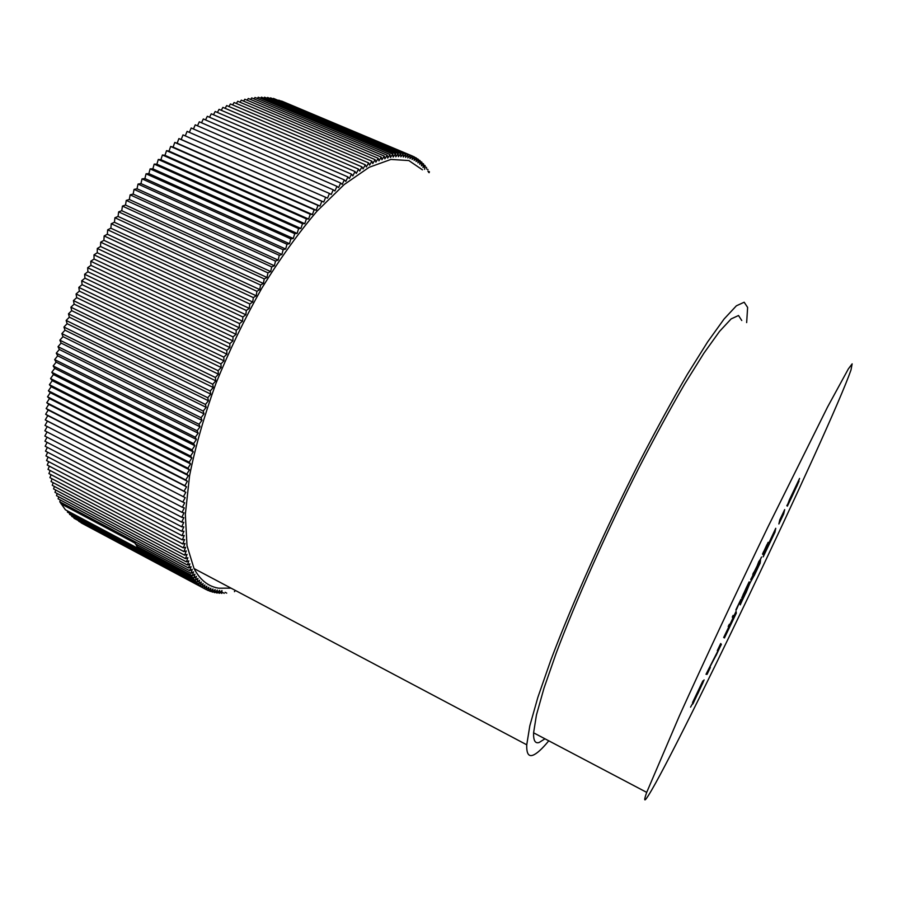 <?xml version="1.0" encoding="UTF-8"?>
<svg xmlns="http://www.w3.org/2000/svg" width="897" height="897" viewBox="0 0 897 897"><rect width="100%" height="100%" fill="white"/><g stroke="black" fill="none" stroke-linecap="round" stroke-linejoin="round"><path stroke-width="1.35" d="M548.785 740.81C542.192 748.827 536.955 753.615 533.053 755.162C528.546 756.9 526.449 753.458 526.752 744.802L529.813 725.83L537.852 697.373L550.836 660.102C572.017 603.894 604.948 530.004 639.09 462.661C656.043 429.91 672.111 400.511 687.27 374.475L707.587 341.981L724.114 318.973L736.37 305.821L744.174 302.222L747.627 307.424L746.652 322.595M422.431 169.813L408.819 160.552L390.935 159.431L369.149 167.291L344.168 184.569L317.033 211.131C298.264 233.198 279.875 258.863 261.857 288.128C244.556 318.861 229.228 350.649 215.908 383.49C204.124 416.073 195.333 446.829 189.559 475.758L185.331 514.396L186.991 545.645L194.032 568.552C200.076 579.989 208.295 586.537 218.689 588.197L231.045 588.163M851.006 369.923C831.115 427.443 667.009 771.342 646.075 798.902C644.091 801.357 644.304 799.193 646.703 792.376L679.444 715.75C703.17 663.197 736.28 592.536 767.989 526.875L827.527 407.081L848.338 368.936L852.15 363.857L851.006 369.923M544.95 738.803L539.187 742.469C535.206 743.804 533.345 740.586 533.592 732.815L536.44 714.999L543.986 688.201L556.207 653.117C576.132 600.183 607.101 530.665 639.247 467.202C655.225 436.323 670.373 408.584 684.691 383.972L703.876 353.227L719.529 331.408L731.133 318.917L738.523 315.509L741.763 320.509M735.966 609.848L740.922 599.342L735.91 609.814M752.875 574.484L761.598 556.992L751.394 578.363M692.574 702.508L702.844 680.935L695.242 697.418L704.089 679.926L692.899 703.954L699.694 689.221L692.574 702.508M723.756 637.576L736.045 611.418L736.302 613.133L724.451 637.946L731.627 622.507L725 635.524L731.38 621.599L723.756 637.576M763.358 554.671L775.748 528.299L774.963 532.19L763.201 556.824L770.927 538.817L763.358 554.671M789.438 499.741L799.586 478.415L791.513 495.862L799.036 481.14L791.95 496.669L787.375 506.143L794.619 490.502L787.745 504.282L789.438 499.741M778.876 523.994L779.773 519.879L784.684 509.608L783.664 513.981L778.876 523.994M756.967 569.169L757.169 567.196L760.533 560.154L760.14 563.215L750.217 582.613L740.249 604.87L740.092 602.941L756.967 569.169M717.813 651.065L717.32 650.617L720.706 643.53L721.367 644.394L709.751 667.278L710.368 667.435L707.06 674.353L706.006 674.297L717.813 651.065M762.685 554.402L768.191 542.326L762.685 554.402M745.9 588.634L749.118 581.884L749.073 583.207L741.741 597.951L745.9 588.634M732.288 617.102L733.107 615.398M424.528 169.331L425.122 165.586L423.003 167.515L423.53 163.803L421.399 165.833L421.87 162.144L419.706 164.274L420.121 160.63L417.935 162.862L418.282 159.251L416.073 161.583L416.376 158.018L414.145 160.451L414.38 156.93L412.127 159.464L412.295 155.988L410.03 158.623L410.142 155.203L407.855 157.928L407.9 154.564L405.601 157.39L405.579 154.082L403.28 157.009L403.179 153.757L400.869 156.784L400.701 153.589L398.38 156.706L398.145 153.589L395.812 156.807L395.521 153.746L393.178 157.053L392.808 154.082L390.475 157.48L390.027 154.576L387.695 158.063L387.179 155.248L384.835 158.825L384.252 156.089L381.92 159.744L381.259 157.098L378.926 160.843L378.198 158.287L375.877 162.11L375.069 159.644L372.76 163.557L371.874 161.191L369.586 165.171L368.622 162.906L366.346 166.965L365.314 164.801L363.05 168.928L361.94 166.864L359.697 171.069L358.52 169.118L356.288 173.39L355.033 171.551L352.835 175.879L351.512 174.153L349.337 178.548L347.935 176.933L345.793 181.385L344.313 179.905L342.206 184.401L340.658 183.033L338.584 187.585L336.958 186.352L334.917 190.938L333.224 189.828L331.228 194.47L329.457 193.483L327.506 198.159L325.667 197.306L323.75 202.016L321.844 201.298L319.982 206.041L318.009 205.458L316.192 210.212L314.152 209.775L312.391 214.551L310.284 214.26L308.579 219.047L306.404 218.89L304.756 223.689L302.513 223.667L300.921 228.477L298.634 228.6L297.098 233.411L294.743 233.68L293.274 238.479L290.863 238.894L289.462 243.692L286.995 244.242L285.661 249.03L283.149 249.725L281.882 254.49L279.315 255.331L278.115 260.074L275.502 261.061L274.381 265.77L271.713 266.902L270.67 271.578L267.956 272.845L266.992 277.487L264.245 278.9L263.348 283.486L260.567 285.044L259.749 289.585L256.923 291.29L256.194 295.775L253.346 297.613L252.696 302.031L249.803 304.005L249.243 308.366L246.327 310.474L245.845 314.769L242.908 317.011L242.504 321.227L239.544 323.604L239.241 327.741L236.259 330.242L236.034 334.301L233.041 336.924L232.895 340.894L229.89 343.641L229.845 347.52L226.818 350.379L226.863 354.169L223.835 357.141L223.958 360.829L220.931 363.924L221.144 367.501L218.117 370.696L218.408 374.172L215.392 377.48L215.773 380.844L212.757 384.252L213.228 387.504L210.212 391.002L210.773 394.142L207.779 397.741L208.418 400.757L205.435 404.435L206.164 407.328L203.193 411.095L204.011 413.865L201.063 417.71L201.96 420.357L199.033 424.281L200.009 426.793L197.116 430.784L198.17 433.173L195.299 437.22L196.432 439.474L193.595 443.589L194.806 445.708L192.014 449.89L193.292 451.864L190.534 456.091L191.891 457.941L189.166 462.213L190.601 463.917L187.922 468.234L189.413 469.804L186.778 474.154L188.348 475.589L185.757 479.973L187.395 481.263L184.849 485.681L186.554 486.836L184.053 491.264L185.825 492.285L183.38 496.736L185.197 497.611L182.82 502.073L184.692 502.813L182.36 507.287L184.3 507.893L182.024 512.378L184.02 512.837L181.799 517.322L183.84 517.647L181.687 522.121L183.773 522.323L181.687 526.786L183.818 526.853L181.788 531.304L183.975 531.237L182.001 535.666L184.221 535.475L182.326 539.882L184.58 539.557L182.741 543.952L185.051 543.492L183.28 547.854L185.612 547.282L183.907 551.61L186.273 550.904L184.636 555.198L187.036 554.38L185.466 558.629L187.888 557.687L186.385 561.903L188.841 560.838L187.406 565.009L189.884 563.843L188.516 567.958L191.016 566.669L189.715 570.739L192.238 569.348L191.016 573.351L193.539 571.86L192.384 575.807L194.929 574.215L193.842 578.105L196.409 576.401L195.389 580.236L197.957 578.43L197.004 582.198L199.583 580.303L198.708 584.003L201.287 582.018L200.48 585.64L203.07 583.566L202.318 587.12L204.908 584.956L204.236 588.443L206.826 586.189L206.22 589.598L208.81 587.277L208.272 590.607L210.851 588.197L210.38 591.448L212.959 588.97L212.544 592.143L215.123 589.587L214.775 592.682L217.343 590.058L217.063 593.074L219.619 590.372L219.406 593.309L221.951 590.54L221.794 593.388L220.135 592.513M234.431 591.672L235.384 590.461M429.181 172.673L429.371 171.719L428.531 172.392M189.715 570.739L59.796 501.782L60.301 499.965M58.686 496.826L58.103 498.799L188.516 567.958M59.796 501.782L65.391 509.788L138.474 548.65L133.698 541.003M135.682 542.057L135.2 543.717L191.016 573.351M192.384 575.807L136.793 546.262L137.196 544.782M193.842 578.105L138.474 548.65L138.811 547.338M187.406 565.009L56.5 495.66L57.161 493.518M186.385 561.903L54.986 492.363L55.737 490.065M185.466 558.629L53.573 488.91L54.414 486.454M184.636 555.198L52.25 485.311L53.192 482.687M183.907 551.61L51.039 481.554L52.071 478.774M183.28 547.854L49.929 477.653L51.062 474.715M182.741 543.952L48.92 473.594L50.165 470.51M182.326 539.882L48.012 469.389L49.369 466.171M182.001 535.666L47.227 465.038L48.685 461.675M181.788 531.304L46.543 460.553L48.124 457.044M181.687 526.786L45.971 455.923L47.676 452.279M181.687 522.121L45.512 451.157L47.339 447.39M181.799 517.322L45.175 446.258L47.126 442.356M182.024 512.378L44.951 441.234L47.036 437.209M182.36 507.287L44.85 436.077L47.059 431.939M182.82 502.073L44.861 430.807L47.216 426.546M183.38 496.736L45.007 425.402L47.44 421.119L45.265 419.897L47.765 415.636L45.646 414.279L48.203 410.041L46.151 408.55L48.763 404.356L46.779 402.731L49.458 398.571L47.53 396.81L50.266 392.684L48.416 390.789L51.196 386.719L49.413 384.701L52.25 380.676L50.546 378.523L53.428 374.565L51.791 372.277L54.717 368.375L53.17 365.965L56.141 362.13L54.661 359.596L57.677 355.829L56.276 353.16L59.337 349.471L58.025 346.69L61.108 343.08L59.875 340.176L62.992 336.644L61.859 333.617L64.999 330.174L63.945 327.035L67.118 323.682L66.154 320.442L69.349 317.179L68.475 313.827L71.693 310.665L70.908 307.2L74.137 304.15L73.442 300.585L76.694 297.636L76.088 293.969L79.34 291.133L78.835 287.376L82.098 284.652L81.683 280.795L84.946 278.182L84.621 274.247L87.895 271.757L87.659 267.732L90.933 265.366L90.788 261.262L94.05 259.02L94.006 254.849L97.257 252.73L97.302 248.48L100.542 246.496L100.688 242.179L103.906 240.329L104.142 235.956L107.348 234.229L107.674 229.8L110.858 228.208L111.273 223.723L114.435 222.277L114.928 217.747L118.068 216.435L118.651 211.86L121.757 210.683L122.441 206.075L125.502 205.043L126.264 200.401L129.303 199.504L130.155 194.84L133.137 194.088L134.079 189.39L137.028 188.785L138.037 184.064L140.941 183.593L142.04 178.873L144.888 178.548L146.065 173.816L148.868 173.626L150.124 168.894L152.871 168.838L154.194 164.106L156.897 164.196L158.298 159.464L160.933 159.7L162.402 154.979L164.992 155.349L166.528 150.651L169.04 151.145L170.643 146.469L173.11 147.108L174.769 142.455L177.169 143.217L178.884 138.587L181.216 139.495L182.999 134.898L325.667 197.306M185.275 135.896L187.103 131.377L329.457 193.483M189.368 132.364L191.196 128.013L333.224 189.828M193.449 129L195.254 124.829L336.958 186.352M197.497 125.804L199.302 121.813L340.658 183.033M201.545 122.777L203.316 118.965L344.313 179.905M205.548 119.929L207.308 116.296L347.935 176.933M209.539 117.26L211.266 113.807L351.512 174.153M213.486 114.76L215.179 111.486L355.033 171.551M217.399 112.439L219.059 109.344L358.52 169.118M221.279 110.297L222.893 107.371L361.94 166.864M225.113 108.324L226.683 105.577L365.314 164.801M228.914 106.53L230.417 103.962L368.622 162.906M232.659 104.915L234.106 102.516L371.874 161.191M236.348 103.48L237.739 101.249L375.069 159.644M239.992 102.213L241.315 100.15L378.198 158.287M243.58 101.114L244.825 99.231L381.259 157.098M247.101 100.195L248.278 98.479L384.252 156.089M250.577 99.455L251.676 97.896L387.179 155.248M253.986 98.872L254.995 97.481L390.027 154.576M257.327 98.468L258.246 97.224L392.808 154.082M260.601 98.222L261.442 97.145L395.521 153.746M263.808 98.143L264.548 97.224L398.145 153.589M266.958 98.233L267.598 97.459L400.701 153.589M270.019 98.479L270.558 97.851L403.179 153.757M273.024 98.883L273.45 98.401L405.579 154.082M275.951 99.455L407.9 154.564M278.799 100.172L410.142 155.203M281.58 101.047L412.295 155.988M206.22 589.598L81.167 522.873M204.236 588.443L78.734 521.28M202.318 587.12L76.368 519.531M200.48 585.64L73.98 518.264L74.081 517.636M198.708 584.003L71.726 516.38L71.861 515.584M197.004 582.198L69.54 514.34L69.731 513.376M195.389 580.236L67.421 512.142L67.667 510.998M226.717 593.13L225.136 592.289M222.613 592.48L224.228 593.332M217.702 592.401L219.406 593.309M215.314 592.132L217.063 593.074M212.97 591.717L214.775 592.682M210.694 591.157L212.544 592.143M208.272 590.607L206.276 589.553M208.463 590.428L210.38 591.448M47.44 421.119L185.825 492.285M45.265 419.897L184.053 491.264M47.765 415.636L186.554 486.836M45.646 414.279L184.849 485.681M48.203 410.041L187.395 481.263M46.151 408.55L185.757 479.973M48.763 404.356L188.348 475.589M46.779 402.731L186.778 474.154M49.458 398.571L189.413 469.804M47.53 396.81L187.922 468.234M50.266 392.684L190.601 463.917M48.416 390.789L189.166 462.213M51.196 386.719L191.891 457.941M49.413 384.701L190.534 456.091M52.25 380.676L193.292 451.864M50.546 378.523L192.014 449.89M53.428 374.565L194.806 445.708M51.791 372.277L193.595 443.589M54.717 368.375L196.432 439.474M53.17 365.965L195.299 437.22M56.141 362.13L198.17 433.173M54.661 359.596L197.116 430.784M57.677 355.829L200.009 426.793M56.276 353.16L199.033 424.281M59.337 349.471L201.96 420.357M58.025 346.69L201.063 417.71M61.108 343.08L204.011 413.865M59.875 340.176L203.193 411.095M62.992 336.644L206.164 407.328M61.859 333.617L205.435 404.435M64.999 330.174L208.418 400.757M63.945 327.035L207.779 397.741M67.118 323.682L210.773 394.142M66.154 320.442L210.212 391.002M69.349 317.179L213.228 387.504M68.475 313.827L212.757 384.252M71.693 310.665L215.773 380.844M70.908 307.2L215.392 377.48M74.137 304.15L218.408 374.172M73.442 300.585L218.117 370.696M76.694 297.636L221.144 367.501M76.088 293.969L220.931 363.924M79.34 291.133L223.958 360.829M78.835 287.376L223.835 357.141M82.098 284.652L226.863 354.169M81.683 280.795L226.818 350.379M84.946 278.182L229.845 347.52M84.621 274.247L229.89 343.641M87.895 271.757L232.895 340.894M87.659 267.732L233.041 336.924M90.933 265.366L236.034 334.301M90.788 261.262L236.259 330.242M94.05 259.02L239.241 327.741M94.006 254.849L239.544 323.604M97.257 252.73L242.504 321.227M97.302 248.48L242.908 317.011M100.542 246.496L245.845 314.769M100.688 242.179L246.327 310.474M103.906 240.329L249.243 308.366M104.142 235.956L249.803 304.005M107.348 234.229L252.696 302.031M107.674 229.8L253.346 297.613M110.858 228.208L256.194 295.775M111.273 223.723L256.923 291.29M114.435 222.277L259.749 289.585M114.928 217.747L260.567 285.044M118.068 216.435L263.348 283.486M118.651 211.86L264.245 278.9M121.757 210.683L266.992 277.487M122.441 206.075L267.956 272.845M125.502 205.043L270.67 271.578M126.264 200.401L271.713 266.902M129.303 199.504L274.381 265.77M130.155 194.84L275.502 261.061M133.137 194.088L278.115 260.074M134.079 189.39L279.315 255.331M137.028 188.785L281.882 254.49M138.037 184.064L283.149 249.725M140.941 183.593L285.661 249.03M142.04 178.873L286.995 244.242M144.888 178.548L289.462 243.692M146.065 173.816L290.863 238.894M148.868 173.626L293.274 238.479M150.124 168.894L294.743 233.68M152.871 168.838L297.098 233.411M154.194 164.106L298.634 228.6M156.897 164.196L300.921 228.477M158.298 159.464L302.513 223.667M160.933 159.7L304.756 223.689M162.402 154.979L306.404 218.89M164.992 155.349L308.579 219.047M166.528 150.651L310.284 214.26M169.04 151.145L312.391 214.551M170.643 146.469L314.152 209.775M173.11 147.108L316.192 210.212M174.769 142.455L318.009 205.458M177.169 143.217L319.982 206.041M178.884 138.587L321.844 201.298M181.216 139.495L323.75 202.016M412.295 156.056L414.38 156.93M414.358 157.177L416.376 158.018M416.343 158.433L418.282 159.251M418.226 159.834L420.121 160.63M420.031 161.37L421.87 162.144M421.747 163.052L423.53 163.803M423.384 164.857L425.122 165.586M424.931 166.786L426.613 167.504M429.371 171.719L427.757 171.035M426.389 168.849L428.037 169.544M799.362 478.897L799.294 479.503M799.205 479.458L794.45 489.527M794.361 489.482L791.412 495.862M798.935 481.162L796.783 486.387M796.693 486.353L791.95 496.669M791.86 496.624L787.488 505.695M794.137 491.377L794.596 490.491M794.047 491.343L787.745 504.282M787.656 504.237L786.826 505.762M784.483 510.012L783.664 513.981M783.574 513.947L778.966 523.579M775.58 528.658L774.963 532.19M774.873 532.145L763.246 556.499M764.3 553.382L770.658 540.286M763.403 554.346L770.927 538.817M760.398 560.434L760.14 563.215M760.051 563.17L754.22 575.627M754.13 575.582L750.217 582.613M750.127 582.568L745.912 593.007M745.822 592.962L740.227 604.679M744.499 593.702L744.611 595.025M735.977 611.552L736.302 613.133M736.213 613.088L724.395 637.845M725.034 635.581L731.537 622.182M723.688 637.475L731.38 621.599M720.683 643.575L721.367 644.394M721.289 644.349L716.008 655.617M715.918 655.572L709.751 667.278M710.267 667.402L707.06 674.353M706.971 674.309L706.017 674.264M702.968 680.924L697.989 691.441M697.9 691.385L695.242 697.418M703.988 680.038L702.373 684.041M702.284 683.996L697.642 694.087M697.563 694.043L692.899 703.954M699.055 690.421L699.694 689.221M698.965 690.387L691.991 704.728M691.901 704.683L690.567 707.15M763.56 551.733L762.54 554.054M768.011 542.55L767.013 544.815M767.496 544.187L766.475 546.228M763.784 551.924L762.809 554.054M767.047 544.726L763.605 551.924L766.868 544.771M766.565 546.284L763.84 551.958L766.543 546.351M751.305 578.318L750.688 579.597M761.194 557.62L760.421 559.47M760.32 559.436L758.817 561.578M758.627 561.971L758.402 562.856M758.313 562.811L756.541 567.588M756.451 567.543L756.059 568.35M755.745 569.023L755.128 570.548M755.027 570.503L753.323 573.093M753.144 573.463L752.774 574.439M749.017 582.097L749.073 583.207M748.984 583.162L747.941 585.349M743.344 594.902L741.763 597.851M743.164 594.464L747.941 585.449L742.895 595.541M740.384 600.463L739.846 601.685M737.166 607.852L736.998 608.491M736.908 608.446L736.033 610.274M737.076 607.291L739.868 601.696L737.177 607.863M733.04 616.43L732.535 617.528M729.306 624.312L728.207 626.442M194.032 568.552L526.752 744.802M533.592 732.815L646.703 792.376M134.785 542.988L61.074 503.845"/></g></svg>
